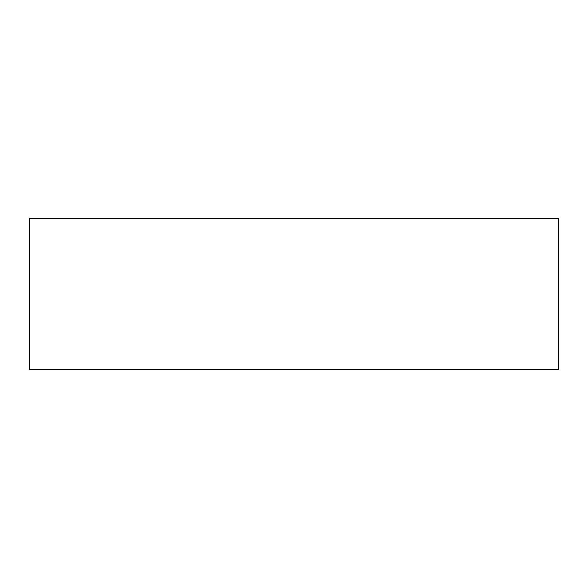 <?xml version="1.0" encoding="UTF-8"?>
<svg xmlns="http://www.w3.org/2000/svg" width="588" height="588" viewBox="0 0 588 588"><rect width="100%" height="100%" fill="white"/><g stroke="black" fill="none" stroke-linecap="round" stroke-linejoin="round"><path stroke-width="0.88" d="M558.6 218.398L29.4 218.398L29.4 369.602L558.6 369.602L558.6 218.398L558.6 369.602L29.4 369.602L29.4 218.398L558.6 218.398"/></g></svg>
